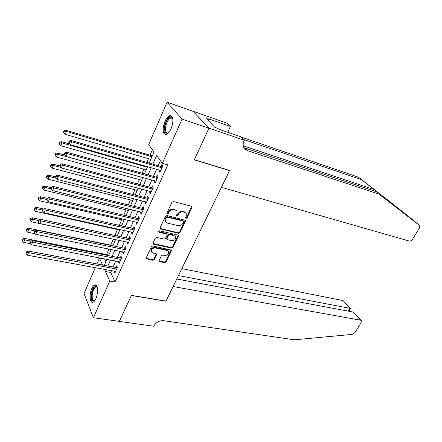 <?xml version="1.0" encoding="UTF-8"?>
<svg xmlns="http://www.w3.org/2000/svg" width="442" height="442" viewBox="0 0 442 442"><rect width="100%" height="100%" fill="white"/><g stroke="black" fill="none" stroke-linecap="round" stroke-linejoin="round"><path stroke-width="0.66" d="M185.988 218.453L187.005 217.939L191.972 207.491L191.944 206.585L191.452 206.248L173.391 201.552L171.899 202.298L166.965 212.978L167.358 213.851L168.391 213.331L169.026 211.961C170.126 210.066 171.706 209.276 173.761 209.574L175.281 209.961L176.933 211.11L177.015 213.945L176.391 215.923L176.756 216.171L177.778 215.652L178.419 214.298C179.513 212.425 181.076 211.635 183.098 211.933L184.59 212.309L186.192 213.414L186.264 216.248L185.623 217.597L185.988 218.453M185.552 217.867L186.607 217.37L191.657 206.326M166.894 213.254L168.015 212.757L168.651 211.387L169.026 211.961M176.308 215.58L177.391 215.083L178.032 213.724L178.419 214.298M91.77 288.637C92.792 286.377 93.875 285.145 95.03 284.93C97.881 284.256 98.45 293.118 95.848 298.67C94.831 300.892 93.759 302.107 92.627 302.311C89.737 302.952 89.223 294.129 91.77 288.637M164.943 121.346C166.59 117.765 168.358 115.843 170.247 115.572C173.446 116.765 173.723 121.152 171.071 128.727C169.413 132.263 167.667 134.158 165.822 134.412C162.612 133.213 162.319 128.854 164.943 121.346M159.159 260.531L159.164 261.299L159.711 261.664L164.673 262.659L166.093 261.929L171.325 250.918L171.319 250.122L152.849 245.934L151.391 246.675L146.192 257.918L146.203 258.68L152.904 260.299L154.341 259.559L156.562 254.807L156.556 254.028L152.965 253.028L151.473 252.006C150.993 249.443 152.28 248.084 155.335 247.934L167.142 250.443L168.562 251.404C169.054 253.94 167.789 255.294 164.767 255.47L162.816 255.067L161.385 255.802L159.159 260.531M208.967 128.18L194.358 159.689L229.636 170.457L221.436 187.303L409.165 241.028C410.425 241.216 411.563 240.597 412.579 239.172L419.381 228.138L419.541 225.459L378.976 194.132L247.211 150.54L244.448 148.6C242.873 146.374 242.752 143.783 244.072 140.816L244.36 140.225L208.967 128.18L192.994 111.24L208.944 128.235L194.281 159.849L229.564 170.612L166.037 301.074L131.434 295.372L119.373 321.373L93.4 317.743L84.046 293.56L95.268 267.692M208.944 128.235L182.076 119.097L162.347 163.297L156.639 155.485L152.822 164.137M111.5 270.681L110.71 272.46L115.097 282.024L167.794 164.894L162.347 163.297M115.097 282.024L109.76 281.095L93.4 317.743M178.601 233.321L180.038 232.586L185.463 221.182L185.441 220.309L166.916 215.547L165.435 216.293L160.043 227.95L160.065 228.785L178.601 233.321L178.22 232.735L179.656 232.006L185.165 220.05M178.33 236.183L173.004 247.387L171.573 248.117L153.628 244.249L153.07 243.868L153.059 243.067L155.313 238.188L156.777 237.442L164.137 239.083L165.59 238.343L167.098 235.116L167.087 234.288L158.882 232.172L158.496 231.906L159.512 230.807L177.806 235L178.319 235.348L178.33 236.183L177.949 235.592L172.634 246.791L173.004 247.387M159.391 170.115L158.971 171.048L159.91 172.374L162.794 165.938L161.838 164.628L161.004 166.507M154.628 180.778L154.241 181.645L155.159 183.005L158.004 176.645L157.076 175.303L156.247 177.159M149.926 191.314L149.567 192.115L150.462 193.502L153.275 187.215L152.368 185.85L151.545 187.679M145.28 201.723L144.948 202.458L145.827 203.873L148.6 197.662L147.716 196.265L146.904 198.077M140.689 212.005L140.39 212.679L141.241 214.116L143.987 207.983L143.12 206.563L142.318 208.348M136.153 222.16L135.882 222.774L136.711 224.238L139.423 218.177L138.578 216.729L137.788 218.497M131.672 232.199L131.423 232.752L132.241 234.243L134.915 228.254L134.092 226.779L133.313 228.525M127.246 242.122L127.025 242.614L127.815 244.128L130.462 238.21L129.661 236.713L128.887 238.437M122.865 251.923L122.672 252.36L123.445 253.896L126.064 248.05L125.274 246.525L124.517 248.233M118.544 261.614L119.13 263.554L121.71 257.774L120.948 256.227L120.191 257.913M160.418 160.656L158.181 165.689M156.567 169.308L153.429 176.375M151.81 180.005L148.733 186.927M147.114 190.574L144.098 197.359M142.473 201.011L139.517 207.657M137.887 211.326L134.992 217.84M133.357 221.514L130.523 227.895M128.882 231.58L126.103 237.835M124.456 241.531L121.732 247.658M120.086 251.36L117.417 257.366M115.771 261.078L113.152 266.962M114.268 271.189L114.859 273.095L117.412 267.382L116.666 265.813L115.92 267.482M152.407 149.689L149.993 155.208M148.457 158.722L146.843 162.407M143.877 169.198L142.114 173.225M139.346 179.557L137.44 183.911M134.871 189.789L132.827 194.463M130.451 199.9L128.268 204.889M126.08 209.895L123.766 215.188M121.76 219.773L119.312 225.365M117.489 229.536L114.914 235.42M113.268 239.188L110.666 245.139M108.936 249.1L106.544 254.564M104.638 258.924L105.837 261.835M192.972 111.296L167.082 102.201L182.076 119.097M96.909 263.918L99.439 258.089L102.527 264.968M104.572 259.078L99.439 258.089M149.169 163.081L154.054 151.943L148.689 144.589L167.082 102.201M104.312 265.305L106.92 259.366M108.561 255.625L111.224 249.564M112.859 245.829L115.572 239.641M117.207 235.917L119.981 229.602M121.611 225.884L124.44 219.442M126.064 215.735L128.953 209.16M130.572 205.458L133.517 198.745M135.136 195.055L138.142 188.209M139.76 184.529L142.827 177.54M144.435 173.872L147.567 166.739M106.246 269.714L105.456 271.498L109.76 281.095M151.214 167.778L148.081 174.883M146.468 178.54L143.396 185.502M141.777 189.165L138.766 195.988M137.147 199.662L134.197 206.348M132.572 210.038L129.683 216.586M128.053 220.282L125.219 226.702M123.589 230.404L120.81 236.697M119.174 240.409L116.456 246.57M114.815 250.294L112.146 256.332M110.506 260.056L107.892 265.979M110.71 272.46L105.456 271.498M158.971 171.048L160.335 171.435M154.241 181.645L155.601 182.016M149.567 192.115L150.921 192.469M144.948 202.458L146.302 202.801M140.39 212.679L141.738 213.005M135.882 222.774L137.23 223.088M131.423 232.752L132.771 233.05M127.025 242.614L128.368 242.901M122.672 252.36L124.014 252.631M118.373 261.995L119.71 262.25M114.119 271.515L115.456 271.758M186.093 213.276L184.59 212.309M178.032 213.724C179.126 211.856 180.684 211.072 182.706 211.364L184.192 211.74M176.85 210.989L175.281 209.961M168.651 211.387C169.745 209.497 171.319 208.707 173.38 209.011L174.894 209.392M159.954 228.453L178.22 232.735M183.574 221.917L183.209 221.066L167.391 217.21L166.352 217.729L165.689 219.171L165.756 221.917L167.468 223.105L178.275 225.68C180.281 225.945 181.822 225.166 182.905 223.326L183.574 221.917M183.563 221.309L183.209 221.066M165.756 221.917L165.385 221.332L165.319 218.591L165.982 217.155L167.015 216.635L182.817 220.492M152.965 243.52L171.209 247.52L172.634 246.791M167.087 234.288L166.181 233.332L158.518 231.58L158.882 232.172M171.667 240.757C174.745 240.592 176.01 239.199 175.48 236.586L174.087 235.636L169.949 234.696L168.496 235.431L166.988 238.658L166.999 239.476L171.667 240.757M175.48 236.586L174.087 235.636M166.999 239.476L166.617 238.061L168.126 234.84L169.573 234.105L173.712 235.05M177.949 235.592L178.049 235.094M168.562 251.404L168.198 250.796L166.783 249.84L167.142 250.443M151.473 252.006L151.125 251.399C150.645 248.835 151.932 247.476 154.982 247.327L166.783 249.84M146.103 258.321L152.556 259.681L153.993 258.946L156.302 253.774M159.065 260.94L164.313 262.045L165.733 261.316L171.054 249.868M152.319 155.899L65.698 130.18L66.35 131.434L65.239 134.318L150.783 159.402M151.938 156.772L66.35 131.434L64.217 131.451L63.963 130.948L63.521 132.097L63.775 132.606L64.217 131.451M65.239 134.318L63.775 132.606M63.963 130.948L65.698 130.18M162.208 167.242L161.86 166.756L71.024 140.462L71.715 141.794L161.949 167.822M69.516 141.805L69.245 141.274L68.786 142.451L69.057 142.987L69.516 141.805L71.715 141.794L70.565 144.744L160.75 170.502M161.86 166.756L162.418 166.778M71.024 140.462L69.245 141.274M69.057 142.987L70.565 144.744M168.662 132.65C165.468 134.385 164.22 132.252 164.921 126.252C166.065 119.423 171.435 114.274 172.761 118.898L172.844 119.158M172.822 119.086L171.187 117.915C168.756 118.605 166.943 121.417 165.744 126.357C165.12 130.512 165.75 132.722 167.645 132.998L168.606 132.694M171.441 115.942L171.093 115.926C168.082 116.776 165.833 120.268 164.352 126.395C163.656 130.589 164.115 133.263 165.728 134.418M94.743 300.665C91.991 302.008 90.997 299.472 91.765 293.063C93.373 287.073 95.185 285.14 97.201 287.256M97.229 287.366L96.129 286.88C94.549 287.366 93.339 289.477 92.494 293.195C91.803 297.908 92.378 300.438 94.212 300.792L94.809 300.571M95.914 285.123L95.853 285.129C93.892 285.736 92.389 288.35 91.345 292.963C90.549 297.936 91.019 301.046 92.765 302.289M408.436 216.563L361.484 179.662L243.619 139.495M378.976 194.132L411.005 218.42L419.381 225.31M361.484 179.662L358.572 177.259L241.139 137.042M247.211 150.54L244.575 147.877L375.844 191.546M406.684 214.862L358.572 177.259M244.36 140.225L240.862 136.766L218.646 129.158L217.917 128.401L214.867 127.357L206.364 118.517L209.353 119.561L208.663 118.848L230.431 126.456L227.205 123.263L192.994 111.24M227.68 132.252L230.431 126.456M229.183 132.766L228.553 130.412M208.712 120.959L209.353 119.561M119.334 321.367L131.368 295.505L165.977 301.206L173.126 286.526L360.479 320.185L353.291 312.085L176.783 279.012M360.479 320.185L361.263 320.638L361.086 322.715L355.025 332.544L352.257 334.39L294.394 339.799L163.606 320.682C159.407 320.461 156.214 322.157 154.02 325.76L153.794 326.229L119.357 321.417M178.452 275.581L349.953 308.328L343.086 300.582L350.506 308.522M181.839 268.631L343.086 300.582M350.512 308.776L349.953 308.328L348.252 311.14M361.153 320.511L353.291 312.085M70.024 144.114L61.311 141.622L61.935 142.904L60.841 145.75L146.197 169.855M147.341 167.253L61.935 142.904L59.825 142.921L59.571 142.401L59.14 143.54L59.388 144.059L59.825 142.921M60.841 145.75L59.388 144.059M59.571 142.401L61.311 141.622M64.808 155.07L56.974 152.915L57.582 154.23L56.504 157.037L141.667 180.187M142.794 177.612L57.582 154.23L55.482 154.241L55.244 153.711L54.814 154.833L55.051 155.363L55.482 154.241M56.504 157.037L55.051 155.363M55.244 153.711L56.974 152.915M59.858 165.96L52.697 164.059L53.283 165.413L52.222 168.187L137.186 190.392M61.018 167.452L53.283 165.413L51.2 165.418L50.968 164.877L50.543 165.988L50.775 166.529L51.2 165.418M52.222 168.187L50.775 166.529M50.968 164.877L52.697 164.059M55.438 176.844L48.471 175.071L49.04 176.452L47.99 179.187L132.76 200.48M56.012 178.22L49.04 176.452L46.968 176.457L46.741 175.905L46.322 176.999L46.548 177.551L46.968 176.457M47.99 179.187L46.548 177.551M46.741 175.905L48.471 175.071M157.446 177.894L157.103 177.397L66.466 152.175L67.134 153.54L157.17 178.502M64.957 153.551L64.692 153.004L64.239 154.164L64.504 154.717L64.957 153.551L67.134 153.54L66.002 156.451L155.987 181.154M157.103 177.397L157.656 177.419M66.466 152.175L64.692 153.004M64.504 154.717L66.002 156.451M152.739 188.419L152.402 187.911L61.974 163.733L62.615 165.131L152.451 189.054M60.455 165.137L60.195 164.579L59.753 165.728L60.007 166.291L60.455 165.137L62.615 165.131L61.499 168.004L151.28 191.673M152.402 187.911L152.954 187.927M61.974 163.733L60.195 164.579M60.007 166.291L61.499 168.004M148.087 198.812L147.761 198.298L57.532 175.142L58.156 176.573L147.788 199.48M56.007 176.573L55.764 176.004L55.322 177.137L55.57 177.712L56.007 176.573L58.156 176.573L57.051 179.408L146.633 202.066M147.761 198.298L148.313 198.309M57.532 175.142L55.764 176.004M55.57 177.712L57.051 179.408M143.49 209.088L143.175 208.558L53.156 186.397L53.758 187.861L143.18 209.779M51.626 187.867L51.383 187.281L50.952 188.397L51.189 188.988L51.626 187.867L53.758 187.861L52.67 190.662L142.042 212.331M143.175 208.558L143.722 208.569M53.156 186.397L51.383 187.281M51.189 188.988L52.67 190.662M51.244 187.64L44.299 185.938L44.852 187.353L43.813 190.054L128.384 210.453M51.15 188.883L44.852 187.353L42.791 187.353L42.576 186.789L42.161 187.872L42.377 188.436L42.791 187.353M43.813 190.054L42.377 188.436M42.576 186.789L44.299 185.938M138.954 219.238L138.639 218.702L48.83 197.513L49.416 199.005L138.633 219.95M47.294 199.005L47.062 198.408L46.637 199.513L46.863 200.115L47.294 199.005L49.416 199.005L48.338 201.773L137.501 222.475M138.639 218.702L139.191 218.707M48.83 197.513L47.062 198.408M46.863 200.115L48.338 201.773M47.222 198.331L40.178 196.673L40.714 198.115L39.686 200.784L124.058 220.304M46.642 199.502L40.714 198.115L38.669 198.115L38.46 197.541L38.051 198.607L38.261 199.182L38.669 198.115M39.686 200.784L38.261 199.182M38.46 197.541L40.178 196.673M134.467 229.265L134.158 228.718L44.559 208.486L45.128 210.011L134.136 230.006M43.023 210.005L42.797 209.398L42.377 210.486L42.598 211.099L43.023 210.005L45.128 210.011L44.062 212.735L133.02 232.498M134.158 228.718L134.711 228.718M44.559 208.486L42.797 209.398M42.598 211.099L44.062 212.735M43.62 208.972L36.111 207.276L36.625 208.746L35.614 211.381L119.788 230.044M42.537 210.072L36.625 208.746L34.598 208.746L34.393 208.154L34.189 209.801L34.598 208.746M35.614 211.381L34.189 209.801M34.393 208.154L36.111 207.276M130.031 239.177L129.733 238.619L40.349 219.315L40.896 220.867L129.688 239.94M38.802 220.867L38.587 220.243L38.167 221.32L38.382 221.945L38.802 220.867L40.896 220.867L39.846 223.564L128.589 242.404M129.733 238.619L130.28 238.619M40.349 219.315L38.587 220.243M38.382 221.945L39.846 223.564M40.056 219.47L32.089 217.751L32.592 219.243L31.586 221.851L115.561 239.674M38.482 220.508L32.592 219.243L30.57 219.243L30.376 218.641L30.172 220.282L30.57 219.243M31.586 221.851L30.172 220.282M30.376 218.641L32.089 217.751M125.65 248.973L125.362 248.41L36.189 230.011L36.714 231.591L125.296 249.758M34.636 231.586L34.432 230.951L34.017 232.017L34.227 232.652L34.636 231.586L36.714 231.591L35.68 234.254L124.208 252.194M125.362 248.41L125.904 248.398M36.189 230.011L34.432 230.951M34.227 232.652L35.68 234.254M112.953 245.614L28.122 228.094L28.603 229.613L27.614 232.188L35.205 233.73M34.62 230.851L28.603 229.613L26.597 229.608L26.409 229L26.205 230.641L26.597 229.608M27.614 232.188L26.205 230.641M26.409 229L28.122 228.094M121.318 258.653L121.036 258.078L32.078 240.57L32.586 242.183L120.959 259.46M30.526 242.172L30.327 241.525L29.918 242.575L30.117 243.222L30.526 242.172L32.586 242.183L31.564 244.807L119.881 261.868M121.036 258.078L121.578 258.067M32.078 240.57L30.327 241.525M30.117 243.222L31.564 244.807M108.826 255.017L24.199 238.31L24.664 239.857L23.686 242.398L30.586 243.741M31.078 241.117L24.664 239.857L22.675 239.851L22.487 239.232L22.282 240.868L22.675 239.851M23.686 242.398L22.282 240.868M22.487 239.232L24.199 238.31M117.042 268.222L116.765 267.642L28.023 251.001L28.515 252.636L116.666 269.051M26.465 252.625L26.271 251.968L26.061 253.664L26.465 252.625L28.515 252.636L27.503 255.233L115.6 271.432M116.765 267.642L117.307 267.625M28.023 251.001L26.271 251.968M26.061 253.664L27.503 255.233M186.607 217.37L187.005 217.939M168.015 212.757L168.391 213.331M177.391 215.083L177.778 215.652M182.706 211.364L183.098 211.933M173.38 209.011L173.761 209.574M191.563 206.933L191.972 207.491M160.247 228.575L160.612 229.166M185.071 220.608L185.463 221.182M179.656 232.006L180.038 232.586M167.015 216.635L167.391 217.21M165.982 217.155L166.352 217.729M165.319 218.591L165.689 219.171M171.209 247.52L171.573 248.117M153.275 243.647L153.628 244.249M166.181 233.332L166.551 233.923M169.573 234.105L169.949 234.696M168.126 234.84L168.496 235.431M166.617 238.061L166.988 238.658M154.982 247.327L155.335 247.934M156.214 254.2L156.562 254.807M153.993 258.946L154.341 259.559M152.556 259.681L152.904 260.299M146.429 258.448L146.766 259.067M170.96 250.316L171.325 250.918M165.733 261.316L166.093 261.929M164.313 262.045L164.673 262.659M159.358 261.051L159.711 261.664M171.286 128.224L172.485 124.346M374.374 189.629L243.249 145.788M172.209 118.263L171.187 117.915M96.754 286.98L96.129 286.88M348.998 311.284L350.572 308.676"/></g></svg>
